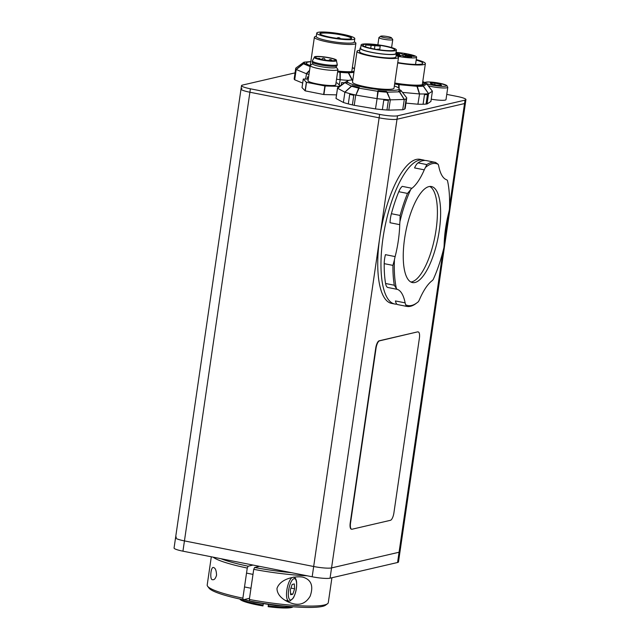 <?xml version="1.0" encoding="UTF-8"?>
<svg xmlns="http://www.w3.org/2000/svg" width="640" height="640" viewBox="0 0 640 640"><rect width="100%" height="100%" fill="white"/><g stroke="black" fill="none" stroke-linecap="round" stroke-linejoin="round"><path stroke-width="0.96" d="M446.76 94.384L457.056 96.424A13.984 1.968 -171.7 0 1 465.936 99.592L465.44 103.016A13.984 1.968 -171.7 0 1 464.528 103.56A13.984 1.968 8.3 0 0 465.44 103.016L399.984 551.688A13.984 1.968 -171.7 0 1 399.072 552.232L331.56 567.912A13.984 1.968 -171.7 0 1 313.68 566.504L184.44 540.904A13.984 1.968 -171.7 0 1 175.56 537.736L174.064 548.008A13.984 1.968 -171.7 0 0 182.944 551.176L312.176 576.776A13.984 1.968 -171.7 0 0 330.056 578.184L397.568 562.504A13.984 1.968 -171.7 0 0 398.488 561.968L399.984 551.688A13.984 1.968 -171.7 0 1 399.072 552.232L331.56 567.912A13.984 1.968 -171.7 0 1 313.68 566.504L184.44 540.904A13.984 1.968 -171.7 0 1 175.56 537.736A13.984 1.968 -171.7 0 1 176.472 537.192M259.496 566.336L254.6 567.48L253.728 569.336A61.184 8.624 8.3 0 0 307.144 575.776M249.504 598.304L243.24 599.76L242.872 598.192L247.264 568.056L248.136 566.2A59.432 8.376 -171.7 0 1 220.936 558.704M291.592 572.696A59.432 8.376 -171.7 0 1 254.6 567.48M248.136 566.2L253.032 565.056M213.08 557.144A61.184 8.624 8.3 0 0 247.264 568.056M242.872 598.192A61.184 8.624 -171.7 0 1 207.64 586.28A61.184 8.624 -171.7 0 1 207.2 584.976L211.312 556.792M331.92 577.752L328.288 602.64A61.184 8.624 -171.7 0 1 327.496 603.76A61.184 8.624 -171.7 0 1 249.336 599.472L249.704 601.04A59.432 8.376 8.3 0 0 325.536 605.192L327.496 603.76M207.64 586.28L209.112 588.208A59.432 8.376 8.3 0 0 243.24 599.76M253.728 569.336L249.336 599.472M216.544 575.216C215.552 578.552 214.256 580.04 212.648 579.68C209.448 580.52 210.792 566.104 213.536 567.536C215.392 568.008 216.392 570.568 216.544 575.216M276.992 588.392C280.288 578.752 294.72 575.872 302.64 577.088C311.224 579.544 313.736 585.88 310.184 596.12C306.264 602.808 300.816 605.384 293.832 603.856C286.688 602.192 277 596.872 276.992 588.392M292.808 594.224L290.656 594.72L290.336 589.832L292.16 584.44L294.304 583.944L294.624 588.832L292.808 594.224L290.6 593.784M290.92 588.096L294.624 588.832M268.424 604.664L268.144 606.672A26.92 3.792 8.3 0 0 292.752 606.984L293.016 606.792M263.288 603.904L262.96 605.904L263.24 603.896M292.28 606.736A27.968 3.944 -171.7 0 1 268.256 605.784M263.072 605.016A27.968 3.944 -171.7 0 1 240.544 599.184M239.816 599.032L240.016 599.288A26.92 3.792 8.3 0 0 262.96 605.904M175.56 537.736L241.016 89.056A13.984 1.968 8.3 0 0 249.896 92.232L379.136 117.824A13.984 1.968 8.3 0 0 397.008 119.24L464.528 103.56L397.008 119.24A13.984 1.968 -171.7 0 1 379.136 117.824L249.896 92.232A13.984 1.968 -171.7 0 1 241.016 89.056A13.984 1.968 -171.7 0 1 241.928 88.52M396.888 304.16A73.416 24.624 -78.8 0 1 394.752 304.016A73.416 24.624 -78.8 0 1 381.24 255.184A73.416 24.624 -78.8 0 1 401.992 177.752A73.416 24.624 -78.8 0 1 423.28 159.976A73.416 24.624 -78.8 0 1 424.864 160.456M394.752 304.016L391.52 303.376A73.416 24.624 -78.8 0 1 378.016 254.544A73.416 24.624 -78.8 0 1 398.76 177.112A73.416 24.624 -78.8 0 1 420.056 159.336L423.28 159.976M465.936 99.592A13.984 1.968 -171.7 0 1 465.024 100.136L397.512 115.808A13.984 1.968 -171.7 0 1 379.632 114.4L250.4 88.8A13.984 1.968 -171.7 0 1 241.512 85.632A13.984 1.968 -171.7 0 1 242.432 85.096L295.048 72.872M406.392 306.32A73.416 24.624 101.2 0 0 406.704 306.384L397.984 304.656A73.416 24.624 -78.8 0 1 397.672 304.592L406.392 306.32L405.704 304.792A13.984 4.688 -78.8 0 1 405.128 302.864L395.432 300.944A13.984 4.688 101.2 0 0 397.672 304.592M392.928 265.384A73.416 24.624 101.2 0 0 394.296 285.224L385.576 283.496A13.984 4.688 101.2 0 0 387.704 287.456L397.4 289.376A13.984 4.688 -78.8 0 1 396.432 288.608A72.368 24.272 -78.8 0 1 394.44 259.832A13.984 4.688 -78.8 0 1 395.136 256.584L385.44 254.664A13.984 4.688 101.2 0 0 384.208 263.656L392.928 265.384L394.44 259.832M385.576 283.496A73.416 24.624 -78.8 0 1 384.208 263.656M407.512 193.432A73.416 24.624 101.2 0 0 400.12 215.44L391.392 213.712A13.984 4.688 101.2 0 0 390.032 222.736L399.728 224.656A13.984 4.688 -78.8 0 1 399.952 221.52A72.368 24.272 -78.8 0 1 410.68 189.6A13.984 4.688 -78.8 0 1 411.944 188.28L402.256 186.36A13.984 4.688 101.2 0 0 398.784 191.704L407.512 193.432L410.68 189.6M391.392 213.712A73.416 24.624 -78.8 0 1 398.784 191.704M438.176 164.32L435.552 162.416A73.416 24.624 101.2 0 0 435.24 162.344A73.416 24.624 101.2 0 0 426.792 164.584L418.064 162.856A13.984 4.688 101.2 0 0 414.576 167.92L424.272 169.84A13.984 4.688 -78.8 0 1 425.472 167.464A72.368 24.272 -78.8 0 1 438.176 164.32A13.984 4.688 -78.8 0 1 438.76 166.256A52.44 17.584 -78.8 0 0 446.488 179.736A13.984 4.688 -78.8 0 1 447.456 180.504A72.368 24.272 -78.8 0 1 449.44 209.28A13.984 4.688 -78.8 0 1 448.752 212.536A52.44 17.584 -78.8 0 0 444.16 244.456A13.984 4.688 -78.8 0 1 443.928 247.592A72.368 24.272 -78.8 0 1 433.208 279.512A13.984 4.688 -78.8 0 1 431.936 280.84A52.44 17.584 -78.8 0 0 419.616 299.28A13.984 4.688 -78.8 0 1 418.416 301.648A72.368 24.272 -78.8 0 1 417.28 302.576A72.368 24.272 -78.8 0 1 405.704 304.792M418.064 162.856A73.416 24.624 -78.8 0 1 426.512 160.616L435.24 162.344M424.272 169.84A52.44 17.584 -78.8 0 1 411.944 188.28M399.728 224.656A52.44 17.584 -78.8 0 1 395.136 256.584M397.4 289.376A52.44 17.584 -78.8 0 1 405.128 302.864M433.544 254.8A48.944 16.416 -78.8 0 1 412.432 282.568A48.944 16.416 -78.8 0 1 405.84 231.368A48.944 16.416 -78.8 0 1 431.456 186.544A48.944 16.416 -78.8 0 1 433.544 254.8M425.472 167.464L426.792 164.584M399.952 221.52L400.12 215.44M396.432 288.608L394.296 285.224M406.704 306.384A73.416 24.624 101.2 0 0 415.152 304.152L417.28 302.576M429.792 186.464A48.944 16.416 -78.8 0 1 430.32 254.16A48.944 16.416 -78.8 0 1 410.864 282.008M426.032 104.072L427.432 94.488A34.96 4.928 -171.7 0 1 424.488 94.648L423.088 104.24A34.96 4.928 -171.7 0 0 426.032 104.072M416.256 59.624A23.6 3.328 -171.7 0 1 423.36 61.936A23.6 3.328 -171.7 0 1 425.376 63.664A23.6 3.328 -171.7 0 1 397.704 62.944M416.184 60.096A20.976 2.952 -171.7 0 1 420.992 61.752A20.976 2.952 -171.7 0 1 422.784 63.288A20.976 2.952 -171.7 0 1 397.76 62.568M406.576 54.728L404.144 54.152L406.576 54.728M400.384 56.168L397.952 55.584L400.384 56.168M411.56 57.048L409.128 56.464L411.56 57.048M396.056 52.416A13.984 1.968 -171.7 0 1 409.92 54.432A13.984 1.968 -171.7 0 1 416.616 57.136A13.984 1.968 -171.7 0 1 397.504 56.208M396.312 54.28L399.592 54.416L396.024 52.712A12.24 1.728 -171.7 0 1 399.816 53.008L403.264 54.616L412.832 55.584A12.24 1.728 -171.7 0 1 414.52 56.376L405.96 55.824L409.528 57.528A12.24 1.728 -171.7 0 1 405.736 57.232L402.288 55.624L396.224 54.928M412.832 55.584L412.736 56.232M399.816 53.008L399.592 54.416M386.96 110.008A34.96 4.928 -171.7 0 1 382.376 109.648L383.776 100.064A34.96 4.928 -171.7 0 0 388.36 100.424L386.96 110.008M352.376 104.912L353.776 95.32A34.96 4.928 -171.7 0 1 349.712 94.312L348.312 103.904A34.96 4.928 -171.7 0 0 352.376 104.912M406.08 99.44L404.68 109.032A34.96 4.928 -171.7 0 0 405.2 108.392L406.6 98.8A34.96 4.928 -171.7 0 1 406.08 99.44M336.032 98.184L337.432 88.6M394.344 85.968A26.224 3.696 -171.7 0 1 399.208 88.92A26.224 3.696 -171.7 0 1 383.832 90.056A26.224 3.696 -171.7 0 1 347.32 81.352A26.224 3.696 -171.7 0 1 352.832 79.912M396.128 55.544A20.976 2.952 -171.7 0 1 398.52 57.336L394.024 88.168A20.976 2.952 -171.7 0 1 381.72 89.072A20.976 2.952 -171.7 0 1 352.512 82.112L357.008 51.28A20.976 2.952 -171.7 0 1 359.808 50.248M398.52 57.336A20.976 2.952 -171.7 0 1 386.216 58.248A20.976 2.952 -171.7 0 1 357.008 51.28M395.992 52.856A18.352 2.584 -171.7 0 1 396.424 53.536L395.928 56.96A18.352 2.584 -171.7 0 1 385.16 57.752A18.352 2.584 -171.7 0 1 359.6 51.664L360.096 48.24A18.352 2.584 -171.7 0 1 360.704 47.704M396.424 53.536A18.352 2.584 -171.7 0 1 385.656 54.328A18.352 2.584 -171.7 0 1 360.096 48.24M396.408 50.032L395.904 53.464A17.832 2.512 -171.7 0 1 385.448 54.232A17.832 2.512 -171.7 0 1 360.616 48.312L361.12 44.888A17.832 2.512 -171.7 0 1 379.128 44.976A17.832 2.512 -171.7 0 1 396.408 50.032A17.832 2.512 -171.7 0 1 385.944 50.808A17.832 2.512 -171.7 0 1 361.12 44.888M365.568 46.856L365.848 44.96A16.08 2.264 -171.7 0 1 372.184 45.128A16.08 2.264 -171.7 0 1 380.208 46.088L379.664 49.84M372.28 44.448A16.08 2.264 -171.7 0 1 394.672 49.784A16.08 2.264 -171.7 0 1 385.24 50.48A16.08 2.264 -171.7 0 1 362.848 45.136A16.08 2.264 -171.7 0 1 372.28 44.448M380.208 46.088L365.848 44.96M374.432 49.048L374.92 45.672M370.704 48.288L371.128 45.376M354.352 41.72L355.36 42.488A20.976 2.952 -171.7 0 1 355.888 43.304A20.976 2.952 -171.7 0 1 339.248 43.784A20.976 2.952 -171.7 0 1 316.168 38.776A20.976 2.952 -171.7 0 1 314.376 37.248A20.976 2.952 -171.7 0 1 315.12 36.616L316.304 36.176M354.808 38.632L354.304 42.056A19.232 2.712 -171.7 0 1 339.048 42.504A19.232 2.712 -171.7 0 1 317.896 37.912A19.232 2.712 -171.7 0 1 316.248 36.504L316.752 33.08A19.232 2.712 -171.7 0 1 336.168 33.176A19.232 2.712 -171.7 0 1 354.808 38.632A19.232 2.712 -171.7 0 1 339.544 39.08A19.232 2.712 -171.7 0 1 318.392 34.488A19.232 2.712 -171.7 0 1 316.752 33.08M320.176 34.08A15.736 2.216 -171.7 0 1 320.16 33.928A15.736 2.216 -171.7 0 1 336.048 34.008A15.736 2.216 -171.7 0 1 351.296 38.472A15.736 2.216 -171.7 0 1 351.24 38.608M321.24 34.712A16.08 2.264 -171.7 0 1 319.984 33.88A16.08 2.264 -171.7 0 1 336.104 33.616A16.08 2.264 -171.7 0 1 351.48 38.472A16.08 2.264 -171.7 0 1 337.808 38.416A16.08 2.264 -171.7 0 1 321.24 34.712M308.584 77.072A34.96 4.928 -171.7 0 1 307.592 76.816L307.256 79.104M344.208 82.776A34.96 4.928 -171.7 0 1 341.648 82.56L341.312 84.888M336.416 60.552A11.184 1.576 -171.7 0 1 336.424 60.632A11.184 1.576 -171.7 0 1 321.384 59.936A11.184 1.576 -171.7 0 1 314.28 57.4L314.328 57.056A11.184 1.576 -171.7 0 1 325.632 57.112A11.184 1.576 -171.7 0 1 336.472 60.288A11.184 1.576 -171.7 0 1 321.44 59.592A11.184 1.576 -171.7 0 1 314.328 57.056M336.424 60.592L337.256 64.504A12.584 1.776 -171.7 0 1 337.256 64.6A12.584 1.776 -171.7 0 1 320.344 63.816A12.584 1.776 -171.7 0 1 312.344 60.968A12.584 1.776 -171.7 0 1 312.376 60.88L314.288 57.36M337.256 64.6L337.104 65.632A12.584 1.776 -171.7 0 1 320.192 64.848A12.584 1.776 -171.7 0 1 312.2 61.992L312.344 60.968M336.328 66.104L336.168 67.24A11.888 1.672 -171.7 0 1 320.192 66.504A11.888 1.672 -171.7 0 1 312.64 63.808L312.808 62.672M336.184 67.12L337.84 69.296A13.984 1.968 -171.7 0 1 337.944 69.6A13.984 1.968 -171.7 0 1 319.144 68.728A13.984 1.968 -171.7 0 1 310.264 65.56A13.984 1.968 -171.7 0 1 310.448 65.304L312.656 63.688M321.808 59.512A10.136 1.432 -171.7 0 1 315.368 57.208A10.136 1.432 -171.7 0 1 325.608 57.264A10.136 1.432 -171.7 0 1 335.432 60.136A10.136 1.432 -171.7 0 1 321.808 59.512M335.776 84.408A14.16 1.992 -171.7 0 1 335.904 84.744A14.16 1.992 -171.7 0 1 316.88 83.864A14.16 1.992 -171.7 0 1 307.888 80.656A14.16 1.992 -171.7 0 1 308.104 80.368M340.016 85.832L337.44 83.136A20.104 2.832 -171.7 0 0 337.264 83.072L336.008 82.824M336.512 94.88L323.904 94.544L325.16 85.984L339.296 86.36M324.88 85.952L323.624 94.512L305.28 90.88L306.528 82.32L324.88 85.952A20.104 2.832 -171.7 0 0 325.16 85.984M306.352 82.264L305.104 90.824L302.016 87.592L303.272 79.032L306.352 82.264A20.104 2.832 -171.7 0 0 306.528 82.32M308.28 79.136L303.368 79.008A20.104 2.832 -171.7 0 0 303.272 79.032M380.696 36.232L379.016 37.456A6.992 0.984 8.3 0 0 378.92 37.584A6.992 0.984 8.3 0 0 385.696 39.568A6.992 0.984 8.3 0 0 392.76 39.608A6.992 0.984 8.3 0 0 392.712 39.456L391.448 37.8A5.488 0.776 -171.7 0 1 385.944 37.888A5.488 0.776 -171.7 0 1 380.696 36.232A5.488 0.776 -171.7 0 1 382.48 36.024A5.488 0.776 -171.7 0 1 387.992 36.672A5.488 0.776 -171.7 0 1 391.448 37.8M428.32 85.856A12.24 1.728 8.3 0 0 440.936 87.848A12.24 1.728 8.3 0 0 447.792 87.296L446 99.624A12.24 1.728 -171.7 0 1 431.232 99.176M430.288 83.048L434.944 83.168L440.544 84.28L441.48 85.264L436.824 85.144L431.232 84.032L430.288 83.048M434.72 84.728L434.944 83.168M440.544 84.28L440.4 85.24M401.032 90.528A1.752 1.616 118.4 0 0 400.08 90.064A1.752 1.728 5.1 0 1 401.232 90.744A1.752 0.4 -37.7 0 0 401.216 90.712A1.752 0.4 -37.7 0 0 401.176 90.68M346.992 81.264A1.752 1.64 75.2 0 1 347.36 81.208A1.752 1.752 0 0 0 346.992 81.264L337.976 87.328A34.96 4.928 8.3 0 0 337.52 87.968L336.024 98.24A34.96 4.928 8.3 0 0 336.032 98.496L343.392 102.472A34.96 4.928 8.3 0 0 354.224 105.328L375.496 108.912A34.96 4.928 8.3 0 0 388.808 110.12L402.728 109.736L404.296 99.44L399.624 91.816A28.48 4.016 8.3 0 0 401.232 90.744L406.632 97.768M404.296 99.44A34.96 4.928 8.3 0 0 406.712 98.064A34.96 4.928 8.3 0 0 406.712 97.84L401.208 90.712A1.752 1.752 0 0 0 400.656 90.24L399.136 89.416M402.728 109.736A34.96 4.928 8.3 0 0 405.216 108.336L406.712 98.064M375.496 108.912L378.2 91.392A28.48 4.016 8.3 0 0 386.824 92.176L390.304 99.864L387.168 92.184A1.752 1.344 -91.6 0 0 386.304 91.432A1.752 0.88 93.6 0 1 386.824 92.176A1.752 0.76 -22.8 0 1 387.168 92.184L399.408 91.84A1.752 0.416 -31.8 0 1 399.624 91.816A1.752 1.64 -104.8 0 0 398.544 91.088A1.752 1.344 88.4 0 1 399.408 91.84L404.224 99.472M390.432 99.848L404.096 99.464M377.192 98.664A34.96 4.928 8.3 0 0 390.136 99.84M388.808 110.12L390.304 99.864M343.392 102.472L344.888 92.208L351.624 86.24A28.48 4.016 8.3 0 0 358.64 88.096L355.912 95.088L359.336 87.528A1.752 0.856 102.9 0 0 358.64 88.096A1.752 0.992 24.9 0 1 359.048 88.176L377.768 91.328A1.752 1.064 7 0 1 378.2 91.392L378.056 90.68L377.768 91.328L376.992 98.656M355.912 95.088L376.8 98.608M345.016 92.232A34.96 4.928 8.3 0 0 355.544 95.016M354.224 105.328L355.72 95.072M351.624 86.24A1.752 1.288 -72.7 0 1 352.624 85.76A1.752 1.616 118.4 0 0 351.4 86.152A1.752 0.472 47.5 0 1 351.624 86.24M345.232 82.032A28.48 4.016 8.3 0 0 344.856 82.584L344.928 82.656A1.752 1.616 -61.6 0 1 346.152 82.264A1.752 1.728 -174.9 0 0 344.856 82.584L337.528 88.232L344.888 92.208M336.032 98.496L337.528 88.232M405.976 103.12L417.904 104.216A34.96 4.928 8.3 0 0 427.056 103.968L430.904 101.456L432.4 91.2L426.784 83.856A1.752 1.696 132.9 0 0 425.656 83.216A1.752 1.712 56.9 0 1 426.784 83.92L426.792 83.864A1.752 1.752 0 0 0 426.592 83.648L423.096 81.696A1.752 1.752 0 0 0 422.888 81.624A1.752 1.088 104.8 0 0 422.76 81.608A1.752 1.496 -68.1 0 1 423.096 81.696M422.76 81.632A27.248 3.84 -171.7 0 1 425.656 83.216L422.264 85.424A1.752 1.504 84.4 0 1 423.248 86.16L428.552 93.704L432.4 91.2L426.792 83.864M417.904 104.216L419.56 93.944L417.312 86.32A28.48 4.016 8.3 0 0 423.248 86.16L426.784 83.92L432.368 91.208M419.56 93.944A34.96 4.928 8.3 0 0 428.456 93.704M427.056 103.968L428.552 93.704M428.584 93.672L423.4 86.128A1.752 1.712 -123.1 0 0 422.264 85.424A27.248 3.84 -171.7 0 1 416.6 85.576L398.704 83.944L398.616 84.616A1.752 1.04 -1.1 0 1 399.048 84.664L416.936 86.304A1.752 0.88 -17 0 1 417.312 86.32A1.752 1.144 -88.8 0 0 416.6 85.576A1.752 0.616 95.2 0 1 416.936 86.304L419.4 93.952M402.52 92.4L419.216 93.92M394.632 83.992A28.48 4.016 8.3 0 0 398.616 84.616L398.712 88.04M422.656 82.328A25.128 3.544 -171.7 0 1 424 83.752A25.128 3.544 -171.7 0 1 407.528 84.688A25.128 3.544 -171.7 0 1 394.776 83.024M354.048 71.544L347.688 72.104A1.752 1.08 91.9 0 1 348.352 72.856A1.752 0.64 -27 0 1 348.648 72.848L353.928 72.384M339.216 84.992L340.184 79.72L340.264 72.32A28.48 4.016 8.3 0 0 348.352 72.856L352.328 80.52M340.184 79.72A34.96 4.928 8.3 0 0 348.832 80.384M337.6 71.936L339.832 72.264A1.752 1.04 -0.2 0 1 340.264 72.32A1.752 0.592 -84.6 0 0 339.944 71.592L339.992 79.712M336.544 79.192L339.792 79.672M305.592 79.064L306.52 73.752A34.96 4.928 8.3 0 0 308.976 74.408M306.52 73.752L309.512 70.736M310.24 65.712L304.544 63.368A1.752 1.712 141.1 0 0 303.256 63.72L296.16 69.488L306.376 73.728M296.288 69.56L303.392 63.8A1.752 1.512 -67.6 0 1 304.544 63.368A27.248 3.84 -171.7 0 1 304.832 62.144A1.752 1.488 -95 0 0 304.432 62.12A1.752 1.752 0 0 0 303.712 62.344A1.752 1.704 59.9 0 0 303.56 62.44A28.48 4.016 8.3 0 0 303.392 62.552A28.48 4.016 8.3 0 0 303.256 63.72L310.12 66.568M310.824 61.616L304.832 62.144A1.752 1.704 59.9 0 0 303.712 62.344L296.144 67.848A34.96 4.928 8.3 0 0 295.688 68.488A34.96 4.928 8.3 0 0 296.16 69.488M295.688 68.488L294.192 78.76A34.96 4.928 8.3 0 0 294.696 79.792L296.192 69.536M352.32 67.784A25.128 3.544 -171.7 0 1 354.464 68.704M354.072 71.376A25.128 3.544 -171.7 0 1 337.728 71.056M314.376 37.248L310.24 65.584A25.128 3.544 -171.7 0 1 306.416 63.056A25.128 3.544 -171.7 0 1 310.808 61.728M294.696 79.792L302.68 83.08M417.904 331.944A6.992 2.344 -78.8 0 1 418.264 331.936A6.992 2.344 -78.8 0 1 419.384 338.216L393.904 512.888A6.992 2.344 -78.8 0 1 390.424 520.312L352.024 529.232A6.992 2.344 -78.8 0 1 351.664 529.24A6.992 2.344 -78.8 0 1 350.544 522.96L376.032 348.288A6.992 2.344 -78.8 0 1 379.504 340.856L417.584 331.88A6.992 2.344 -78.8 0 1 417.944 331.872A6.992 2.344 -78.8 0 1 418.104 331.92M351.504 529.192A6.992 2.344 -78.8 0 1 351.344 529.176A6.992 2.344 -78.8 0 1 350.224 522.896L375.704 348.224A6.992 2.344 -78.8 0 1 379.184 340.792L417.584 331.88M397.568 562.504L442.928 251.6M330.056 578.184L397.512 115.808M312.176 576.776L379.632 114.4M182.944 551.176L250.4 88.8M290.928 599.952A10.84 3.632 -78.8 0 1 289.928 584.792A10.84 3.632 -78.8 0 1 296.584 583.248A10.84 3.632 -78.8 0 1 290.928 599.952M291.904 577.632A12.24 4.104 101.2 0 0 286.784 590.552A12.24 4.104 101.2 0 0 288.808 601.08L289.952 601.056L293.32 597.992C295.952 592.936 297.032 587.512 296.56 581.696C296.12 578.92 295.12 577.376 293.568 577.072M444.216 242.792L448.456 213.728M449.544 206.232L465.024 100.136M398.768 54.48L398.68 55.128M406.08 55.928L405.888 57.248M405.096 54.976L404.824 56.808M403.264 54.616L403.064 55.984M425.16 82.656A10.84 1.528 -171.7 0 1 429.136 81.992A10.84 1.528 -171.7 0 1 444.6 84.504A10.84 1.528 -171.7 0 1 441.624 86.28A10.84 1.528 -171.7 0 1 426.504 83.56M399.12 89.552L400.08 90.064A27.248 3.84 -171.7 0 1 398.544 91.088M386.304 91.432A27.248 3.84 -171.7 0 1 378.056 90.68M359.336 87.528A27.248 3.84 -171.7 0 1 352.624 85.76M337.6 88.256L344.928 82.656L351.4 86.152L344.824 92.16M346.152 82.264A27.248 3.84 -171.7 0 1 347.32 81.344L347.112 82.776M399.136 88.536L399.048 84.664A1.752 0.616 -84.8 0 0 398.704 83.944A27.248 3.84 -171.7 0 1 394.728 83.32M352.584 80.512L348.648 72.848A1.752 1.488 -95 0 0 347.688 72.104A27.248 3.84 -171.7 0 1 339.944 71.592L337.696 71.264M309.568 70.336L306.28 73.68M310.832 61.552L304.432 62.12A1.752 1.488 -95 0 0 304.232 62.152M352.336 67.656L354.488 68.544M252.992 574.384L246.528 573.104M250.968 588.24L244.512 586.96M288.808 601.08L285.28 600.376M284.664 606.064L275.784 605.504L253.64 602.088L244.136 599.552M241.512 85.632L241.016 89.056M425.376 63.664L422.304 84.736M416.616 57.136L415.544 64.456M405.96 55.824L405.76 57.232M379.688 49.88A1.752 1.752 0 0 0 377.184 49.512M355.888 43.304L351.76 71.64M340.104 38.816C340.312 38.112 339.608 37.728 338.008 37.672L336.648 38.312M310.264 65.56L308.016 80.984M337.944 69.6L335.688 85.024M330.48 60.648A1.752 1.752 0 0 0 329.6 60.584M331.952 60.704A1.752 1.752 0 0 0 328.784 60.52M320.432 59.216A1.752 1.752 0 0 0 318.072 58.608M325.12 60.08A1.752 1.752 0 0 0 321.696 59.488M391.6 47.552L392.76 39.608M377.872 44.8L378.92 37.584M447.792 87.296L446.752 85.4L439.384 83.184L428.968 81.968L424.68 82.4M352.352 67.584L354.496 68.472"/></g></svg>
